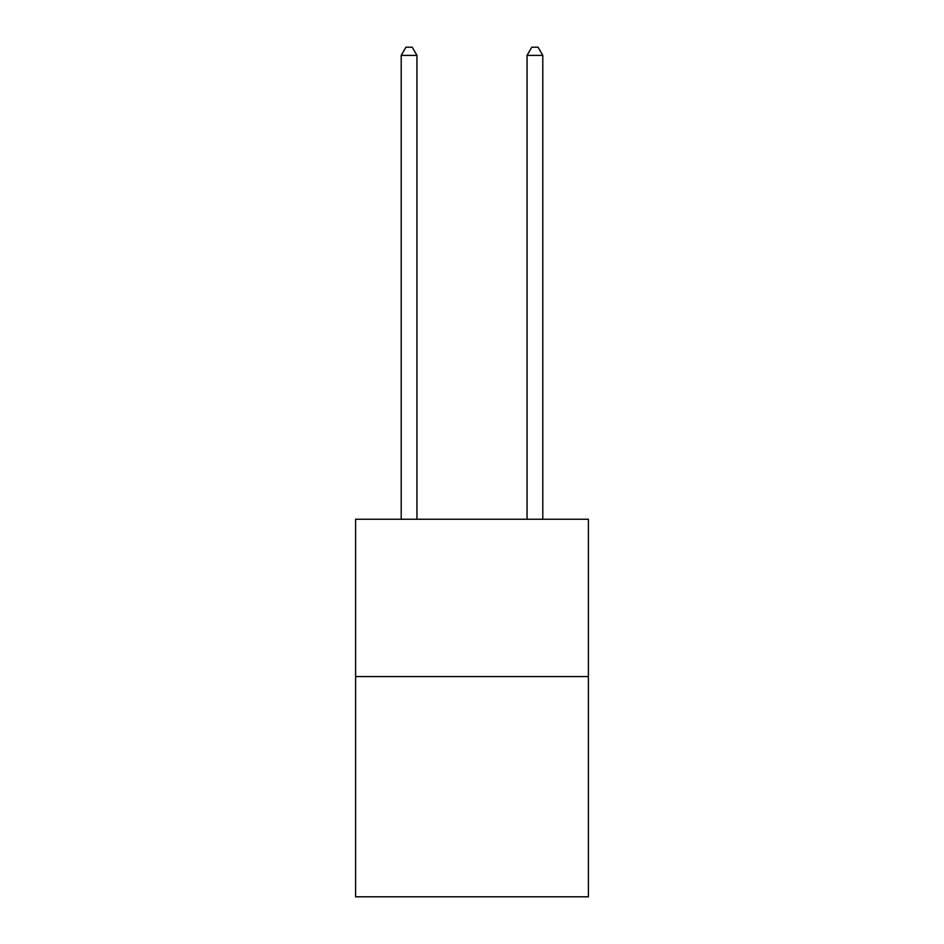 <?xml version="1.0" encoding="UTF-8"?>
<svg xmlns="http://www.w3.org/2000/svg" width="944" height="944" viewBox="0 0 944 944"><rect width="100%" height="100%" fill="white"/><g stroke="black" fill="none" stroke-linecap="round" stroke-linejoin="round"><path stroke-width="1.42" d="M588.407 676.565L588.407 896.8L355.593 896.8L355.593 519.259L588.407 519.259L588.407 676.565L355.593 676.565M416.941 519.259L416.941 55.377L401.212 55.377L401.212 519.259M401.212 55.377L405.932 47.2L412.221 47.2L416.941 55.377M542.788 519.259L542.788 55.377L527.059 55.377L527.059 519.259M527.059 55.377L531.779 47.2L538.068 47.2L542.788 55.377"/></g></svg>
